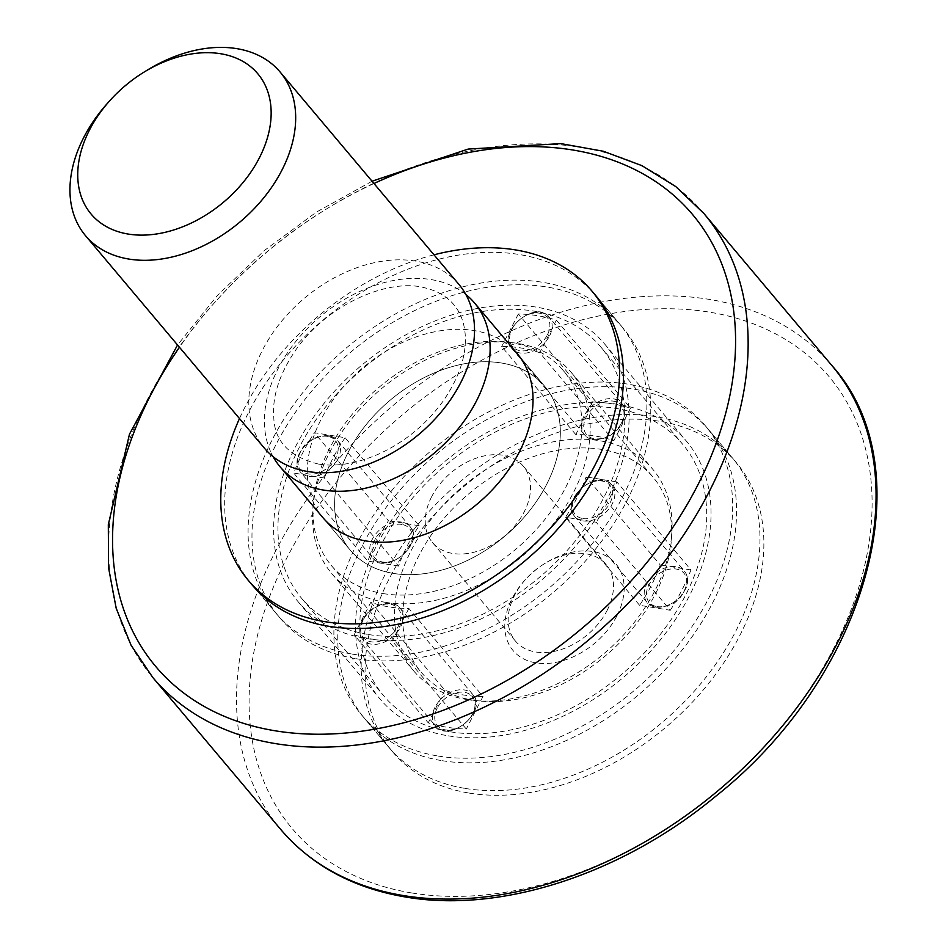 <?xml version="1.0" encoding="UTF-8"?>
<svg xmlns="http://www.w3.org/2000/svg" width="948" height="948" viewBox="0 0 948 948"><rect width="100%" height="100%" fill="white"/><g stroke="black" fill="none" stroke-linecap="round" stroke-linejoin="round"><path stroke-width="0.71" stroke-dasharray="4.74 3.56" d="M465.444 788.475A224.605 157.119 -40.1 0 0 704.02 679.728A224.605 157.119 -40.1 0 0 732.401 457.92A224.605 157.119 -40.1 0 0 459.389 482.366A224.605 157.119 -40.1 0 0 388.763 747.214A224.605 157.119 -40.1 0 0 465.444 788.475M438.142 756.042A224.605 157.119 -40.1 0 0 676.718 647.294A224.605 157.119 -40.1 0 0 705.099 425.486A224.605 157.119 -40.1 0 0 432.087 449.933A224.605 157.119 -40.1 0 0 361.461 714.792A224.605 157.119 -40.1 0 0 438.142 756.042M448.463 735.873A200.229 140.079 -40.1 0 0 661.159 638.928A200.229 140.079 -40.1 0 0 686.459 441.187A200.229 140.079 -40.1 0 0 443.06 462.98A200.229 140.079 -40.1 0 0 380.101 699.091A200.229 140.079 -40.1 0 0 448.463 735.873M366.556 638.573A200.229 140.079 -40.1 0 0 579.252 541.628A200.229 140.079 -40.1 0 0 604.551 343.887A200.229 140.079 -40.1 0 0 361.152 365.691A200.229 140.079 -40.1 0 0 298.193 601.802A200.229 140.079 -40.1 0 0 366.556 638.573M356.235 658.741A224.605 157.119 -40.1 0 0 594.811 550.006A224.605 157.119 -40.1 0 0 623.192 328.198A224.605 157.119 -40.1 0 0 350.179 352.644A224.605 157.119 -40.1 0 0 279.553 617.492A224.605 157.119 -40.1 0 0 356.235 658.741M623.192 328.198L595.889 295.764A224.605 157.119 -40.1 0 0 322.877 320.211A224.605 157.119 -40.1 0 0 252.251 585.058L279.553 617.492M431.601 496.823A59.333 41.511 -40.1 0 0 432.501 542.564A59.333 41.511 -40.1 0 0 478.811 550.8A59.333 41.511 -40.1 0 0 524.185 511.884A59.333 41.511 -40.1 0 0 523.272 466.143A59.333 41.511 -40.1 0 0 476.974 457.896A59.333 41.511 -40.1 0 0 431.601 496.823M442.052 760.675A224.605 157.119 -40.1 0 0 680.617 651.928A224.605 157.119 -40.1 0 0 708.997 430.119A224.605 157.119 -40.1 0 0 435.985 454.566A224.605 157.119 -40.1 0 0 365.359 719.425A224.605 157.119 -40.1 0 0 442.052 760.675M469.355 793.109A224.605 157.119 -40.1 0 0 707.919 684.361A224.605 157.119 -40.1 0 0 736.3 462.553A224.605 157.119 -40.1 0 0 463.288 486.999A224.605 157.119 -40.1 0 0 392.662 751.847A224.605 157.119 -40.1 0 0 469.355 793.109M616.947 615.738A67.237 47.045 -40.1 0 0 610.121 558.49A67.237 47.045 -40.1 0 0 545.301 563.148A67.237 47.045 -40.1 0 0 524.339 580.792A67.237 47.045 -40.1 0 0 527.621 660.649A67.237 47.045 -40.1 0 0 616.947 615.738M607.135 610.405A59.333 41.511 -40.1 0 0 606.222 564.664A59.333 41.511 -40.1 0 0 543.915 564.013A59.333 41.511 -40.1 0 0 525.429 579.572A59.333 41.511 -40.1 0 0 515.451 641.085A59.333 41.511 -40.1 0 0 561.761 649.321A59.333 41.511 -40.1 0 0 607.135 610.405M393.621 573.445A127.127 88.934 -40.1 0 0 528.664 511.884A127.127 88.934 -40.1 0 0 544.721 386.334A127.127 88.934 -40.1 0 0 390.185 400.175A127.127 88.934 -40.1 0 0 350.215 550.089A127.127 88.934 -40.1 0 0 393.621 573.445A127.127 88.934 -40.1 0 0 528.664 511.884A127.127 88.934 -40.1 0 0 544.721 386.334A127.127 88.934 -40.1 0 0 390.185 400.175A127.127 88.934 -40.1 0 0 350.215 550.089A127.127 88.934 -40.1 0 0 393.621 573.445M383.3 593.602A151.502 105.986 -40.1 0 0 544.223 520.262A151.502 105.986 -40.1 0 0 563.361 370.644A151.502 105.986 -40.1 0 0 379.212 387.139A151.502 105.986 -40.1 0 0 331.575 565.778A151.502 105.986 -40.1 0 0 383.3 593.602M465.812 294.437A127.127 88.934 -40.1 0 0 319.986 316.786A127.127 88.934 -40.1 0 0 273.107 456.663M146.549 70.567A127.127 88.934 -40.1 0 0 106.934 103.913M458.915 284.412A127.127 88.934 -40.1 0 0 304.379 298.253A127.127 88.934 -40.1 0 0 264.409 448.167M473.005 700.169A151.502 105.986 -40.1 0 0 633.928 626.818A151.502 105.986 -40.1 0 0 653.077 477.2A151.502 105.986 -40.1 0 0 468.916 493.695A151.502 105.986 -40.1 0 0 421.279 672.345A151.502 105.986 -40.1 0 0 473.005 700.169M385.137 602.276A156.373 109.399 -40.1 0 0 551.238 526.567A156.373 109.399 -40.1 0 0 570.992 372.137A156.373 109.399 -40.1 0 0 380.918 389.154A156.373 109.399 -40.1 0 0 331.741 573.552A156.373 109.399 -40.1 0 0 385.137 602.276M370.834 602.229L444.944 690.263A156.373 109.399 -40.1 0 0 463.145 694.931A156.373 109.399 -40.1 0 0 482.97 696.448L408.861 608.415A156.373 109.399 139.9 0 1 389.036 606.91A156.373 109.399 139.9 0 1 370.834 602.229L354.161 634.816L428.259 722.85A195.359 136.666 -40.1 0 0 446.627 727.199A195.359 136.666 -40.1 0 0 466.286 729.036L392.188 641.002A195.359 136.666 139.9 0 1 372.528 639.177A195.359 136.666 139.9 0 1 354.161 634.816M467.044 699.565A156.373 109.399 -40.1 0 0 633.145 623.855A156.373 109.399 -40.1 0 0 652.899 469.426A156.373 109.399 -40.1 0 0 462.825 486.454A156.373 109.399 -40.1 0 0 413.648 670.852A156.373 109.399 -40.1 0 0 467.044 699.565M639.58 605.274L565.47 517.253A156.373 109.399 139.9 0 0 586.113 476.915L660.223 564.937A156.373 109.399 -40.1 0 1 639.58 605.274L670.295 610.275L596.185 522.241L565.47 517.253M575.792 434.563L501.682 346.541A156.373 109.399 139.9 0 1 539.708 352.727L613.806 440.749A156.373 109.399 -40.1 0 0 575.792 434.563L592.464 401.976L518.355 313.954A195.359 136.666 139.9 0 1 556.381 320.14L539.708 352.727M345.072 437.703A156.373 109.399 139.9 0 0 324.429 478.041L398.539 566.075A156.373 109.399 -40.1 0 1 419.17 525.737L345.072 437.703L314.345 432.715A195.359 136.666 139.9 0 0 293.702 473.052L367.812 561.074A195.359 136.666 -40.1 0 1 388.455 520.736L314.345 432.715M450.537 731.832A195.359 136.666 -40.1 0 0 658.042 637.257A195.359 136.666 -40.1 0 0 682.726 444.316A195.359 136.666 -40.1 0 0 445.252 465.587A195.359 136.666 -40.1 0 0 383.822 695.951A195.359 136.666 -40.1 0 0 450.537 731.832M368.618 634.544A195.359 136.666 -40.1 0 0 576.135 539.957A195.359 136.666 -40.1 0 0 600.819 347.027A195.359 136.666 -40.1 0 0 363.345 368.298A195.359 136.666 -40.1 0 0 301.914 598.662A195.359 136.666 -40.1 0 0 368.618 634.544M670.295 610.275A195.359 136.666 -40.1 0 0 690.938 569.938L616.828 481.904A195.359 136.666 139.9 0 1 596.185 522.241M556.381 320.14L630.491 408.161A195.359 136.666 -40.1 0 0 592.464 401.976M518.355 313.954L501.682 346.541M408.861 608.415L392.188 641.002M444.944 690.263L428.259 722.85M482.97 696.448L466.286 729.036M616.828 481.904L586.113 476.915M690.938 569.938L660.223 564.937M324.429 478.041L293.702 473.052M419.17 525.737L388.455 520.736M398.539 566.075L367.812 561.074M630.491 408.161L613.806 440.749M352.336 654.108A224.605 157.119 -40.1 0 0 590.912 545.373A224.605 157.119 -40.1 0 0 619.293 323.564A224.605 157.119 -40.1 0 0 346.281 348.011A224.605 157.119 -40.1 0 0 275.655 612.858A224.605 157.119 -40.1 0 0 352.336 654.108M517.418 353.9L544.721 386.334L517.418 353.9A127.127 88.934 -40.1 0 0 362.883 367.741A127.127 88.934 -40.1 0 0 322.913 517.655L350.215 550.089L322.913 517.655M433.994 254.811A224.605 157.119 -40.1 0 0 239.489 418.566M411.965 892.992A350.879 245.473 -40.1 0 0 871.994 495.923A350.879 245.473 -40.1 0 0 397.781 418.791A350.879 245.473 -40.1 0 0 411.965 892.992M373.974 183.509A350.879 245.473 -40.1 0 0 179.456 347.264M703.914 213.525A360.204 251.99 -40.1 0 0 266.068 252.737A360.204 251.99 -40.1 0 0 152.794 677.5M831.846 365.49A360.204 251.99 -40.1 0 0 394.001 404.701A360.204 251.99 -40.1 0 0 280.727 829.453M582.949 520.89A24.364 17.052 -40.1 0 0 608.829 509.088A24.364 17.052 -40.1 0 0 611.91 485.032A24.364 17.052 -40.1 0 0 582.297 487.687A24.364 17.052 -40.1 0 0 574.63 516.411A24.364 17.052 -40.1 0 0 582.949 520.89M582.89 518.556A22.669 15.855 -40.1 0 0 612.609 492.901A22.669 15.855 -40.1 0 0 581.977 487.924A22.669 15.855 -40.1 0 0 582.89 518.556M655.495 607.064A24.364 17.052 -40.1 0 0 681.375 595.273A24.364 17.052 -40.1 0 0 684.456 571.206A24.364 17.052 -40.1 0 0 654.843 573.86A24.364 17.052 -40.1 0 0 647.176 602.584A24.364 17.052 -40.1 0 0 655.495 607.064M657 606.59A22.669 15.855 -40.1 0 0 686.719 580.934A22.669 15.855 -40.1 0 0 656.075 575.946A22.669 15.855 -40.1 0 0 657 606.59M362.551 620.881A24.364 17.052 -40.1 0 0 362.918 639.663A24.364 17.052 -40.1 0 0 392.543 637.009A24.364 17.052 -40.1 0 0 400.198 608.272A24.364 17.052 -40.1 0 0 381.179 604.895A24.364 17.052 -40.1 0 0 362.551 620.881M363.096 620.17A22.669 15.855 -40.1 0 0 381.309 640.73A22.669 15.855 -40.1 0 0 397.947 608.225A22.669 15.855 -40.1 0 0 363.096 620.17M435.096 707.054A24.364 17.052 -40.1 0 0 435.464 725.836A24.364 17.052 -40.1 0 0 465.089 723.182A24.364 17.052 -40.1 0 0 472.744 694.446A24.364 17.052 -40.1 0 0 453.725 691.068A24.364 17.052 -40.1 0 0 435.096 707.054M437.194 708.192A22.669 15.855 -40.1 0 0 455.419 728.763A22.669 15.855 -40.1 0 0 472.045 696.259A22.669 15.855 -40.1 0 0 437.194 708.192M329.146 435.914A24.364 17.052 -40.1 0 0 303.265 447.717A24.364 17.052 -40.1 0 0 300.184 471.784A24.364 17.052 -40.1 0 0 329.809 469.13A24.364 17.052 -40.1 0 0 337.464 440.393A24.364 17.052 -40.1 0 0 329.146 435.914M327.653 436.4A22.669 15.855 -40.1 0 0 297.921 462.055A22.669 15.855 -40.1 0 0 328.565 467.032A22.669 15.855 -40.1 0 0 327.653 436.4M401.691 522.087A24.364 17.052 -40.1 0 0 375.811 533.89A24.364 17.052 -40.1 0 0 372.73 557.957A24.364 17.052 -40.1 0 0 402.355 555.303A24.364 17.052 -40.1 0 0 410.01 526.567A24.364 17.052 -40.1 0 0 401.691 522.087M401.751 524.422A22.669 15.855 -40.1 0 0 372.031 550.077A22.669 15.855 -40.1 0 0 402.675 555.066A22.669 15.855 -40.1 0 0 401.751 524.422M549.556 335.936A24.364 17.052 -40.1 0 0 549.176 317.153A24.364 17.052 -40.1 0 0 519.563 319.796A24.364 17.052 -40.1 0 0 511.896 348.532A24.364 17.052 -40.1 0 0 530.916 351.921A24.364 17.052 -40.1 0 0 549.556 335.936M547.446 334.786A22.669 15.855 -40.1 0 0 529.233 314.226A22.669 15.855 -40.1 0 0 512.595 346.731A22.669 15.855 -40.1 0 0 547.446 334.786M622.101 422.109A24.364 17.052 -40.1 0 0 621.722 403.327A24.364 17.052 -40.1 0 0 592.109 405.969A24.364 17.052 -40.1 0 0 584.442 434.705A24.364 17.052 -40.1 0 0 603.461 438.094A24.364 17.052 -40.1 0 0 622.101 422.109M621.556 422.82A22.669 15.855 -40.1 0 0 603.331 402.248A22.669 15.855 -40.1 0 0 586.705 434.753A22.669 15.855 -40.1 0 0 621.556 422.82M361.461 714.792L388.763 747.214M705.099 425.486L732.401 457.92M298.193 601.802L380.101 699.091M604.551 343.887L686.459 441.187M372.043 181.222L316.348 212.139L264.255 250.592L217.483 295.361L177.537 344.977M365.359 719.425L392.662 751.847M708.997 430.119L736.3 462.553M525.429 579.572L524.339 580.792M543.915 564.013L545.301 563.148M432.501 542.564L515.451 641.085M523.272 466.143L606.222 564.664M318.338 464.046C289.247 456.711 274.387 441.081 273.771 417.144C272.195 396.631 279.233 374.685 294.864 351.317C326.787 303.727 390.422 277.183 426.114 288.18C438.177 291.309 447.492 296.902 454.056 304.96C460.455 312.627 464.165 322.403 465.184 334.289C466.653 354.931 459.472 376.96 443.652 400.364C426.861 423.803 405.46 441.602 379.425 453.736C357.112 463.548 336.741 466.985 318.338 464.046M331.575 565.778L421.279 672.345M563.361 370.644L653.077 477.2M331.741 573.552L413.648 670.852M570.992 372.137L652.899 469.426M301.914 598.662L383.822 695.951M600.819 347.027L682.726 444.316M252.251 585.058L275.655 612.858M595.889 295.764L619.293 323.564M611.91 485.032C598.674 466.606 558.728 500.224 574.63 516.411L647.176 602.584L655.945 607.336C677.524 606.72 681.411 596.434 686.506 587.049C688.509 580.686 687.833 575.4 684.456 571.206L611.91 485.032M362.918 639.663C358.889 634.473 358.7 628.026 362.361 620.324C369.483 605.014 392.602 597.761 400.198 608.272L472.744 694.446C488.647 710.633 448.712 744.263 435.464 725.836L362.918 639.663M300.184 471.784C296.819 467.589 296.132 462.304 298.146 455.941C303.23 446.555 307.116 436.27 328.707 435.653L337.464 440.393L410.01 526.567C425.913 542.754 385.978 576.384 372.73 557.957L300.184 471.784M549.176 317.153C535.94 298.727 495.994 332.345 511.896 348.532L584.442 434.705C592.038 445.216 615.157 437.976 622.279 422.666C625.941 414.963 625.763 408.517 621.722 403.327L549.176 317.153"/><path stroke-width="1.42" d="M239.489 418.566A224.605 157.119 -40.1 0 0 248.352 580.425L252.251 585.058A224.605 157.119 -40.1 0 0 328.932 626.32A224.605 157.119 -40.1 0 0 567.508 517.572A224.605 157.119 -40.1 0 0 595.889 295.764L591.979 291.131A224.605 157.119 -40.1 0 0 433.994 254.811M273.107 456.663A127.127 88.934 -40.1 0 0 280.004 466.7A127.127 88.934 -40.1 0 0 323.41 490.045A127.127 88.934 -40.1 0 0 458.453 428.496A127.127 88.934 -40.1 0 0 474.521 302.945A127.127 88.934 -40.1 0 0 465.812 294.437M109.423 101.116L106.934 103.913A127.127 88.934 -40.1 0 0 85.557 235.732A127.127 88.934 -40.1 0 0 128.964 259.077A127.127 88.934 -40.1 0 0 264.006 197.528A127.127 88.934 -40.1 0 0 280.075 71.977A127.127 88.934 -40.1 0 0 146.549 70.567L143.361 72.534A108.937 76.207 -40.1 0 0 109.423 101.116A108.937 76.207 -40.1 0 0 128.3 234.073A108.937 76.207 -40.1 0 0 270.808 120.443A108.937 76.207 -40.1 0 0 143.361 72.534M85.557 235.732L264.409 448.167A127.127 88.934 -40.1 0 0 307.816 471.512A127.127 88.934 -40.1 0 0 442.858 409.963A127.127 88.934 -40.1 0 0 458.915 284.412L280.075 71.977M280.004 466.7L322.913 517.655A127.127 88.934 -40.1 0 0 366.319 541.012A127.127 88.934 -40.1 0 0 501.362 479.451A127.127 88.934 -40.1 0 0 517.418 353.9L474.521 302.945M248.352 580.425A224.605 157.119 -40.1 0 0 325.034 621.687A224.605 157.119 -40.1 0 0 563.61 512.939A224.605 157.119 -40.1 0 0 591.979 291.131M179.456 347.264A350.879 245.473 -40.1 0 0 275.453 730.837A350.879 245.473 -40.1 0 0 731.204 388.597A350.879 245.473 -40.1 0 0 373.974 183.509M177.537 344.977L129.473 434.208L108.309 524.635L108.57 567.805L116.189 608.296L131.037 645.173L152.794 677.5A360.204 251.99 -40.1 0 0 275.785 743.659A360.204 251.99 -40.1 0 0 658.398 569.262A360.204 251.99 -40.1 0 0 703.914 213.525L675.77 186.578L641.974 165.663L603.366 151.253L560.872 143.622L468.17 149.073L372.043 181.222M403.718 895.611A360.204 251.99 -40.1 0 0 786.33 721.215A360.204 251.99 -40.1 0 0 831.846 365.49C925.378 469.473 867.302 676.528 715.313 796.604C622.078 873.902 501.528 913.434 406.171 897.104C353.651 888.312 311.845 865.761 280.727 829.453A360.204 251.99 -40.1 0 0 403.718 895.611M152.794 677.5L280.727 829.453M703.914 213.525L831.846 365.49"/></g></svg>
